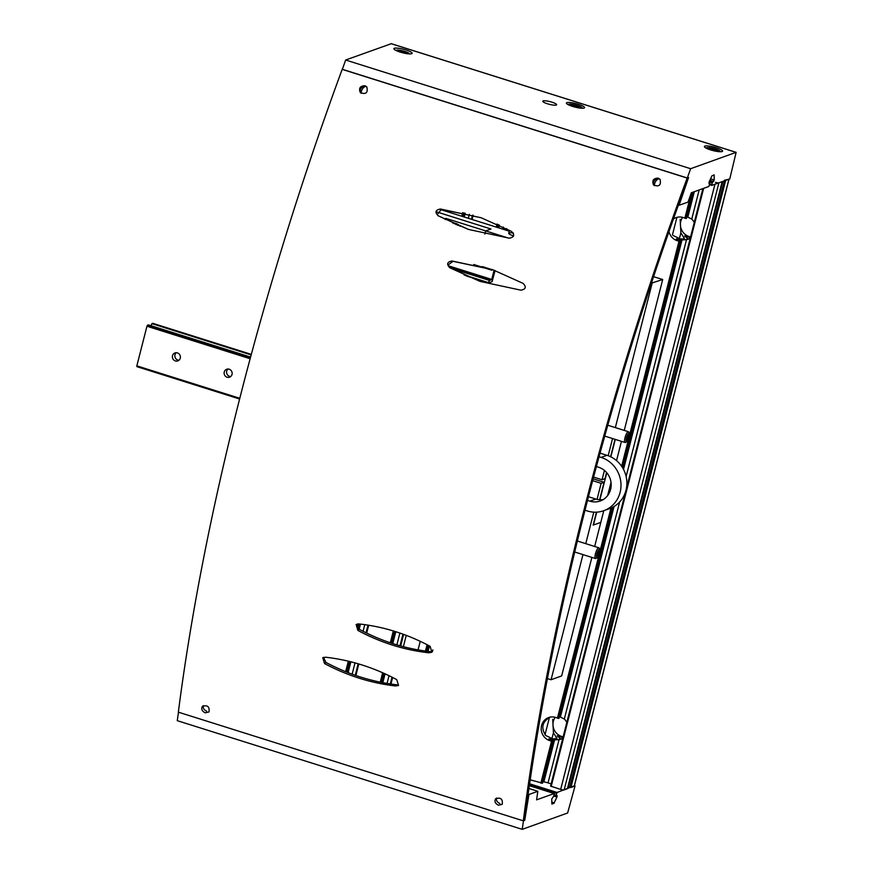 <?xml version="1.0" encoding="UTF-8"?>
<svg xmlns="http://www.w3.org/2000/svg" width="873" height="873" viewBox="0 0 873 873"><rect width="100%" height="100%" fill="white"/><g stroke="black" fill="none" stroke-linecap="round" stroke-linejoin="round"><path stroke-width="1.31" d="M562.234 738.493L558.927 739.191L560.793 739.115M689.463 238.307L689.725 237.27A12.211 11.513 70.2 0 1 686.189 236.136L684.574 235.928L687.291 238.013M668.98 231.661A12.211 11.513 70.2 0 0 679.019 241.123L680.689 240.948L680.078 240.741L680.689 240.948L622.787 468.092M612.333 507.453L558.534 718.479L557.432 718.141A12.211 11.513 70.2 0 0 557.192 718.021A12.211 11.513 70.2 0 0 548.637 717.573A12.211 11.513 70.2 0 0 541.282 730.188A12.211 11.513 70.2 0 0 551.583 741.068L553.253 740.893L552.642 740.686L553.253 740.893L542.504 783.07M692.66 192.289L685.971 218.534L684.869 218.185A12.211 11.513 70.2 0 0 684.628 218.075A12.211 11.513 70.2 0 0 676.073 217.628A12.211 11.513 70.2 0 0 673.432 219.014M685.971 218.534L685.927 217.803M558.534 718.479L558.491 717.759M690.237 238.209A12.211 11.513 70.2 0 1 688.12 239.246A12.211 11.513 70.2 0 1 686.494 239.693L682.02 239.911L676.433 238.853L676.542 239.617A12.211 11.513 -109.8 0 0 680.078 240.741M676.28 239.464L676.433 238.853L676.542 239.617M686.909 216.69L691.754 219.068A12.211 11.513 70.2 0 1 694.242 222.506M559.473 716.635L564.318 719.014A12.211 11.513 70.2 0 1 566.806 722.462M673.203 235.579L680.373 238.94L683.133 238.995L684.367 238.547L684.105 237.598L683.81 238.744M684.367 238.547L680.875 232.818L680.165 219.429M550.514 716.908C542.242 721.545 540.66 727.755 545.767 735.524L552.936 738.896L556.93 738.503L556.668 737.554L556.374 738.7M689.67 238.536L686.364 239.246L688.23 239.169M556.93 738.503L553.438 732.763L552.729 719.374M562.026 738.263L562.288 737.216A12.211 11.513 70.2 0 1 558.753 736.081L557.138 735.874L559.855 737.969M530.195 779.818L542.482 783.168M562.801 738.154A12.211 11.513 70.2 0 1 560.684 739.191A12.211 11.513 70.2 0 1 559.058 739.638L554.584 739.868L548.997 738.809L549.106 739.562A12.211 11.513 -109.8 0 0 552.642 740.686M548.844 739.409L548.997 738.809L549.106 739.562M559.058 739.638L548.037 782.895A5.631 1.091 14.3 0 0 543.857 781.924L542.864 781.782M548.037 782.895L551.147 783.878M567.952 786.704L570.92 787.479L574.161 786.311A2.815 0.546 14.3 0 0 574.303 786.191A2.815 0.546 14.3 0 0 574.238 786.016M724.514 180.231L728.9 179.238A2.815 0.546 14.3 0 0 729.042 179.118M682.621 217.344A12.211 11.513 -109.8 0 0 690.587 236.856M555.184 717.3A12.211 11.513 -109.8 0 0 563.15 736.801M702.918 188.59L550.579 786.093L560.684 789.421A2.815 0.546 14.3 0 0 564.154 789.912L567.417 788.657M715.434 182.337A2.815 0.546 14.3 0 0 718.905 182.839L722.178 181.628L567.439 788.712M585.019 510.225L587.409 510.978A28.176 26.572 -109.8 0 0 603.789 510.705L609.67 508.577A28.176 26.572 -109.8 0 0 626.847 481.623A28.176 26.572 -109.8 0 0 606.953 455.291L600.057 453.12M594.666 546.476L603.778 510.705A28.176 26.572 -109.8 0 0 620.965 483.74A28.176 26.572 -109.8 0 0 601.071 457.408L599.064 456.775M587.518 500.404L589.919 501.157A17.842 16.827 -109.8 0 0 600.286 500.982A17.842 16.827 -109.8 0 0 611.165 483.904A17.842 16.827 -109.8 0 0 598.562 467.23L596.412 466.553M588.467 496.726L595.801 499.04A17.842 16.827 -109.8 0 0 603.123 499.629M151.127 325.738L151.88 323.643L152.764 323.316L251.326 354.373M151.88 323.643L251.173 354.918M239.802 398.306L136.843 365.863L136.908 366.649L239.617 399.016M175.364 360.931A4.223 3.983 70.2 0 1 174.96 352.943A4.223 3.983 70.2 0 1 180.144 355.562A4.223 3.983 70.2 0 1 175.364 360.931M227.111 377.234A4.223 3.983 70.2 0 1 226.707 369.246A4.223 3.983 70.2 0 1 231.891 371.865A4.223 3.983 70.2 0 1 227.111 377.234M136.843 365.863L146.948 326.229L250.147 358.738M146.948 326.229L147.472 325.225L250.431 357.668M147.472 325.225L148.41 324.887L250.595 357.079M230.723 376.525A4.223 3.983 70.2 0 1 228.017 369.017M178.987 360.222A4.223 3.983 70.2 0 1 176.281 352.714M629.444 433.445L628.8 432.08A5.631 1.528 107.5 0 0 628.462 431.742A5.631 1.528 107.5 0 0 625.319 436.653A5.631 1.528 107.5 0 0 625.079 442.491A5.631 1.528 107.5 0 0 625.406 442.469A5.631 1.528 107.5 0 0 625.548 442.404L626.858 441.651A4.485 1.211 107.5 0 0 628.986 437.81A4.485 1.211 107.5 0 0 629.444 433.445A4.485 1.211 107.5 0 0 626.727 436.915A4.485 1.211 107.5 0 0 626.738 441.705A4.485 1.211 107.5 0 0 626.858 441.651M628.669 437.144L628.822 435.06L627.971 435.365L626.836 439.828L628.669 437.144L627.403 436.74M626.869 439.272L627.676 439.523M599.86 549.51L599.216 548.146A5.631 1.528 107.5 0 0 598.878 547.797A5.631 1.528 107.5 0 0 595.735 552.718A5.631 1.528 107.5 0 0 595.495 558.545A5.631 1.528 107.5 0 0 595.822 558.534A5.631 1.528 107.5 0 0 595.964 558.458L597.274 557.716A4.485 1.211 107.5 0 0 599.402 553.875A4.485 1.211 107.5 0 0 599.86 549.51A4.485 1.211 107.5 0 0 597.143 552.969A4.485 1.211 107.5 0 0 597.154 557.771A4.485 1.211 107.5 0 0 597.274 557.716M599.096 553.198L599.238 551.125L598.387 551.43L597.252 555.894L599.096 553.198L597.819 552.795M597.285 555.326L598.092 555.588M606.571 472.522L604.989 478.699L602.054 479.757L593.607 477.095M439.686 209.269L509.275 231.192M653.593 276.665L662.705 279.535L651.444 283.136M624.25 430.411L662.705 279.535M602.054 479.757L604.432 470.427M608.175 455.706L612.551 438.541M615.345 427.606L652.109 283.354M615.029 439.326L610.587 456.732M508.533 238.111L485.672 230.909L490.964 228.999L436.915 211.975L490.964 228.999L485.672 230.909L445.994 218.414L444.401 218.981M484.842 234.139L485.672 230.909L484.842 234.139M513.619 235.939A7.519 1.462 -165.7 0 1 508.828 233.571A7.519 1.462 -165.7 0 1 513.466 233.069M445.677 219.647L445.994 218.414M452.705 223.073A9.396 8.861 70.2 0 1 460.136 226.282M455.586 224.361A7.988 7.53 70.2 0 1 458.249 225.496M454.124 223.717L454.189 223.684A7.988 7.53 70.2 0 1 455.531 223.346M495.067 270.543L492.121 281.652L488.509 282.939L489.513 279.502L489.851 280.44L491.728 279.436L494.085 270.194M492.514 269.659L491.837 270.226L491.87 269.441M593.149 478.819L604.083 482.267L599.62 499.76M597.045 499.378L601.137 483.326L592.658 480.663M601.137 483.326L604.083 482.267M596.466 512.156L593.16 525.12L600.81 522.37L593.454 525.011L596.728 512.145M547.436 678.594L551.081 679.74L582.968 554.606M585.761 543.672L593.793 512.145M551.081 679.74L561.666 675.92L591.872 557.411M621.456 441.345L616.545 460.628M611.013 482.322L607.641 495.569M615.279 439.403L610.827 456.852M606.779 472.762L599.882 499.782M708.931 183.188L711.746 176.008L714.125 174.829L714.234 179.98L712.226 182.806L711.79 185.382L729.784 178.91L736.135 152.339L690.619 168.707L345.643 60.019L342.358 69.305L687.324 177.994L688.568 177.546L679.063 205.275L688.044 202.067L691.329 192.769L708.898 186.44L709.858 182.861L708.832 183.155M391.246 43.715L345.643 60.019M566.872 102.621A9.396 1.822 14.3 0 0 566.391 103.025A9.396 1.822 14.3 0 0 575.045 107.106A9.396 1.822 14.3 0 0 584.594 107.663A9.396 1.822 14.3 0 0 577.206 103.92A9.396 1.822 14.3 0 0 566.872 102.621M556.265 105.044A7.137 1.386 -165.7 0 1 548.408 104.062A7.137 1.386 -165.7 0 1 542.799 101.213A7.137 1.386 -165.7 0 1 543.159 100.919A7.137 1.386 -165.7 0 1 551.016 101.901A7.137 1.386 -165.7 0 1 556.625 104.749A7.137 1.386 -165.7 0 1 556.265 105.044M704.849 146.097A9.396 1.822 14.3 0 0 704.38 146.5A9.396 1.822 14.3 0 0 713.023 150.582A9.396 1.822 14.3 0 0 722.582 151.138A9.396 1.822 14.3 0 0 715.194 147.384A9.396 1.822 14.3 0 0 704.849 146.097M394.378 48.277A9.396 1.822 14.3 0 0 393.909 48.681A9.396 1.822 14.3 0 0 402.551 52.762A9.396 1.822 14.3 0 0 412.111 53.318A9.396 1.822 14.3 0 0 404.723 49.575A9.396 1.822 14.3 0 0 394.378 48.277M690.619 168.707L687.324 177.994M658.297 178.867A7.519 7.17 -47 0 0 654.39 185.709M365.067 86.482A7.519 7.17 -47 0 0 361.171 93.324M498.418 805.201L502.204 804.339C502.935 799.035 500.742 797.169 495.624 798.751C494.249 801.425 495.177 803.575 498.418 805.201M205.199 712.815L208.974 711.953C209.706 706.65 207.523 704.784 202.405 706.366C201.019 709.04 201.958 711.189 205.199 712.815M325.662 657.227L322.748 657.74L324.57 663.578C347.367 675.691 371.058 683.155 395.633 685.971L398.557 685.458L396.735 679.62C373.96 667.485 350.269 660.032 325.662 657.227M520.919 290.174C525.862 289.236 526.583 286.977 523.08 283.376L492.678 269.702L452.018 260.983C447.074 261.911 446.354 264.181 449.857 267.782L480.27 281.455L520.919 290.174M449.781 267.76L479.572 281.204M523.309 820.849L178.343 712.161A909.142 245.826 -72.5 0 1 342.194 69.371L687.16 178.059L688.426 177.601A905.388 244.811 -72.5 0 0 524.586 820.391L523.309 820.849A909.142 245.826 -72.5 0 1 687.16 178.059M359.076 623.944L356.129 624.479L357.854 630.404C380.552 642.593 404.243 650.058 428.916 652.797L431.862 652.262L430.138 646.326C407.462 634.114 383.771 626.661 359.076 623.944M509.254 238.176C514.23 237.26 514.983 235.001 511.502 231.41L481.154 217.759L440.439 209.018C435.463 209.946 434.71 212.204 438.191 215.795L468.55 229.446L509.254 238.176M438.115 215.773L467.841 229.195M365.034 85.75C360.123 85.87 358.552 88.151 360.32 92.603C365.973 94.688 368.133 92.8 366.824 86.918L365.034 85.75M658.264 178.136C653.353 178.256 651.782 180.536 653.55 184.989C659.191 187.073 661.363 185.185 660.043 179.303L658.264 178.136M492.678 269.713L452.978 261.311L448.449 264.683M357.854 630.404L359.196 629.247C381.894 641.437 405.585 648.901 430.258 651.64L428.916 652.797M323.523 657.271L325.913 662.421C348.709 674.534 372.4 681.999 396.986 684.814L395.633 685.971M481.154 217.759L441.4 209.345L437.275 214.605M203.278 705.668C202.842 708.145 203.955 709.967 206.628 711.135M365.809 86.634C362.491 86.187 360.593 87.616 360.123 90.956M496.497 798.042C496.06 800.53 497.174 802.352 499.847 803.52M659.028 179.02C655.71 178.572 653.822 180.002 653.342 183.341M452.978 261.311L452.018 260.983M325.913 662.421L324.57 663.578M441.4 209.345L440.439 209.018M709.127 148.868A4.343 0.84 -165.7 0 1 709.094 148.825A4.343 0.84 -165.7 0 1 710.48 148.377L717.377 150.549A4.343 0.84 -165.7 0 1 717.333 150.92A4.343 0.84 -165.7 0 1 716.024 151.04A4.343 0.84 -165.7 0 1 711.888 150.2A4.343 0.84 -165.7 0 1 709.127 148.868L710.48 148.377A4.343 0.84 -165.7 0 1 714.605 149.218A4.343 0.84 -165.7 0 1 717.377 150.549M706.541 148.345A7.039 1.364 -165.7 0 1 706.628 147.744A7.039 1.364 -165.7 0 1 713.59 148.388A7.039 1.364 -165.7 0 1 720.007 151.149A7.039 1.364 -165.7 0 1 719.799 151.716M714.212 150.789L714.605 149.218M710.185 149.556L710.48 148.377M398.819 51.649A4.343 0.84 -165.7 0 1 398.557 51.409A4.343 0.84 -165.7 0 1 398.524 51.354A4.343 0.84 -165.7 0 1 399.921 50.918L406.818 53.089A4.343 0.84 -165.7 0 1 406.763 53.46A4.343 0.84 -165.7 0 1 406.371 53.569M399.659 51.933L399.921 50.918A4.343 0.84 -165.7 0 1 404.046 51.758A4.343 0.84 -165.7 0 1 406.818 53.089M395.895 50.438A7.039 1.364 -165.7 0 1 396.069 50.285A7.039 1.364 -165.7 0 1 403.02 50.918A7.039 1.364 -165.7 0 1 409.448 53.69A7.039 1.364 -165.7 0 1 409.524 53.908M403.719 53.046L404.046 51.758M571.138 105.393A4.343 0.84 -165.7 0 1 571.106 105.349A4.343 0.84 -165.7 0 1 572.492 104.902L579.388 107.073A4.343 0.84 -165.7 0 1 579.345 107.444A4.343 0.84 -165.7 0 1 578.035 107.565A4.343 0.84 -165.7 0 1 573.899 106.724A4.343 0.84 -165.7 0 1 571.138 105.393L572.492 104.902A4.343 0.84 -165.7 0 1 576.627 105.742A4.343 0.84 -165.7 0 1 579.388 107.073M568.552 104.869A7.039 1.364 -165.7 0 1 568.639 104.269A7.039 1.364 -165.7 0 1 575.602 104.913A7.039 1.364 -165.7 0 1 582.018 107.674A7.039 1.364 -165.7 0 1 581.811 108.241M576.224 107.314L576.627 105.742M572.197 106.08L572.492 104.902M575.045 785.995L567.625 812.992L522.218 829.35L523.484 820.784L524.728 820.336L528.929 794.506L537.844 791.287L536.589 799.854L554.213 793.513L553.766 796.089L551.758 798.926L551.867 804.077L553.929 803.335L556.941 797.06L557.127 795.707L556.134 796.034L556.123 795.248L557.094 792.466L574.401 785.798M178.496 712.204L177.252 720.662L522.218 829.35M528.929 788.483L537.844 791.287M686.189 236.136L685.916 237.205M679.019 241.123L629.564 435.147M628.625 438.835L621.631 466.269M610.969 508.075L599.98 551.201M599.042 554.901L557.432 718.141M680.22 241.112L622.493 467.59M691.34 192.769L684.869 218.185M693.129 192.115L686.451 218.359M612.824 507.202L559.015 718.304M694.308 191.7L687.88 216.908M682.02 239.911L623.518 469.412M614.068 506.504L560.444 716.853M686.494 239.693L626.127 476.505M619.634 501.986L564.318 719.014M699.175 189.943L691.754 219.068M553.438 732.763L551.932 738.656M676.902 217.388L672.45 234.848M549.466 717.344L545.014 734.793M680.875 232.818L679.369 238.711M403.621 634.387L400.663 645.965M392.632 677.492L390.962 684.039M427.072 644.711L425.457 651.051M506.973 228.922L506.602 230.352M558.753 736.081L558.48 737.161M551.583 741.068L540.856 783.168M552.784 741.068L542.002 783.332M554.584 739.868L543.857 781.924M393.319 630.95L390.296 642.779M382.658 672.767L380.257 682.162M394.432 631.288L391.399 643.15M383.727 673.247L381.403 682.391M498.112 224.536L497.37 227.438M497.032 224.045L496.257 227.089M498.494 224.71L497.763 227.569L498.527 224.721M394.825 631.408L391.802 643.281L394.858 631.419M384.12 673.421L381.807 682.479L384.153 673.432M499.443 225.158L498.745 227.875M395.807 631.714L392.785 643.597M385.069 673.847L382.821 682.664M399.889 633.067L396.877 644.874M389.02 675.702L387.055 683.428M503.372 227.067L502.837 229.163M403.01 634.169L400.052 645.791M390.286 683.941L392.01 677.175L390.318 683.941M506.384 228.606L505.991 230.156M728.9 179.238L574.161 786.311M462.668 212.674L461.762 216.22M357.875 623.791L356.948 627.403M348.338 661.188L345.664 671.664M463.803 212.925L462.865 216.569M359.032 623.933L357.865 628.505M349.473 661.461L346.756 672.101M464.207 213.012L463.268 216.7L464.24 213.023M359.447 623.977L358.225 628.778M349.877 661.559L347.148 672.254M465.211 213.252L464.25 217.006M360.484 624.097L359.174 629.237M350.87 661.799L348.109 672.636M469.368 214.278L468.343 218.294M364.772 624.642L363.07 631.288M355.016 662.902L352.146 674.163M472.555 215.129L471.496 219.287L472.522 215.118M366.06 632.783L368.013 625.123L366.093 632.794M358.192 663.807L355.267 675.276L358.159 663.796M473.177 215.304L472.107 219.483M368.69 625.232L366.682 633.089M358.803 663.982L355.878 675.484M428.13 645.267L426.613 651.203M427.072 651.269L428.545 645.474L427.028 651.258M429.451 645.955L428.065 651.389M432.855 649.927L432.441 651.564M703.649 188.328L551.201 786.431M714.943 184.268L560.684 789.421M718.905 182.839L564.154 789.912M722.135 181.671L567.395 788.755M722.702 181.464L568.388 786.879M724.35 180.875L569.763 787.315M725.67 180.395L570.92 787.479M601.071 457.408L606.953 455.291M589.919 501.157L595.801 499.04M466.357 275.955L488.498 282.928M464.13 274.951L488.509 282.623M451.352 268.415L489.098 280.309M449.028 266.745L489.513 279.502M448.831 266.407L489.928 279.36M489.949 279.36L491.521 279.84M448.613 265.861L491.728 279.436M473.886 264.552L491.805 270.194M482.256 266.571L491.826 269.593M736.026 152.349L391.049 43.661M714.234 179.98L710.458 178.79M713.634 181.486L709.782 180.274M712.75 181.813L709.542 180.798M712.226 182.806L709.072 181.813M711.768 184.596L709.793 183.974M711.746 185.349L709.618 184.683M528.11 794.244L528.929 794.506M554.213 793.513L529.333 785.678L554.159 793.524M551.736 802.647L553.929 803.335M551.736 802.101L554.246 802.887M553.777 796.056L556.941 797.06M556.134 796.034L553.951 795.347L556.09 796.001M554.137 794.626L556.123 795.248M529.442 784.914L556.57 793.459M529.605 783.801L557.094 792.466M680.733 240.915L622.82 468.135M612.868 507.169L559.058 718.261M693.173 192.104L686.494 218.315M553.296 740.861L542.526 783.125M402.977 634.147L400.009 645.78M506.351 228.595L505.958 230.145M729.02 179.183L574.303 786.191M359.49 623.988L358.257 628.8M349.909 661.559L347.181 672.265M702.885 188.612L550.579 786.093M604.76 436.085L625.079 442.491M607.804 425.238L628.462 431.742M574.729 552.009L595.495 558.545M577.369 541.02L598.878 547.797M509.505 230.286L508.752 233.255M466.411 275.977L488.509 282.939M473.723 264.519L491.837 270.226M418.058 649.894L420.24 641.328M403.37 646.686L406.251 635.369M736.135 152.339L391.159 43.65M711.79 185.382L709.607 184.694M706.628 147.744L706.028 148.083M720.007 151.149L720.367 151.738M568.639 104.269L568.05 104.607M582.018 107.674L582.378 108.263"/></g></svg>
